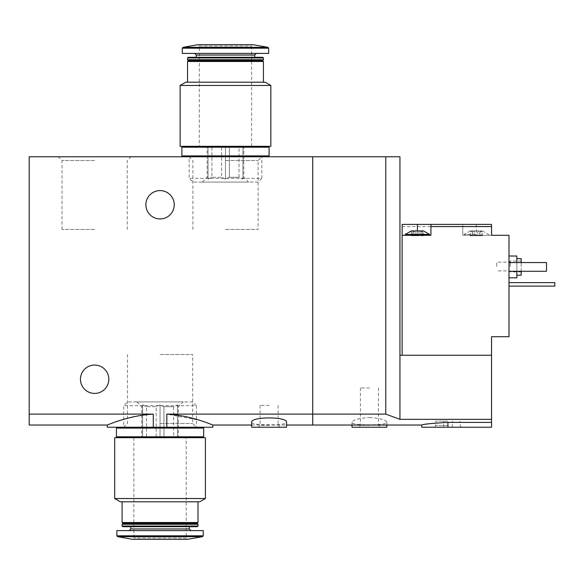 <?xml version="1.0" encoding="UTF-8"?>
<svg xmlns="http://www.w3.org/2000/svg" width="584" height="584" viewBox="0 0 584 584"><rect width="100%" height="100%" fill="white"/><g stroke="black" fill="none" stroke-linecap="round" stroke-linejoin="round"><path stroke-width="0.44" stroke-dasharray="2.92 2.19" d="M94.63 156.782L58.29 156.782L94.63 156.782M225.482 156.782L261.822 156.782L225.482 156.782M29.2 425.035L29.2 156.782L312.717 156.782L312.717 425.035L312.717 414.114L385.776 414.114L399.952 419.349L491.553 419.349L491.553 427.218L421.765 427.218M212.832 427.218L166.827 427.218L166.827 414.114L199.633 420.29L212.832 425.035M166.827 427.218L153.285 427.218L153.285 414.114C127.48 415.604 106.996 425.393 107.273 425.035C106.989 425.4 127.385 415.618 153.285 414.114L29.2 414.114M153.285 427.218L107.273 427.218M160.053 427.218L123.713 427.218L160.053 427.218M166.827 414.114L312.717 414.114L312.717 156.782L399.952 156.782L399.952 419.349M251.653 422.393C252.638 424.137 258.457 424.918 269.1 424.743C279.743 424.918 285.561 424.137 286.547 422.393M145.876 204.765A14.177 14.177 0 0 0 167.141 217.044A14.177 14.177 0 0 0 167.141 192.486A14.177 14.177 0 0 0 145.876 204.765M80.453 379.235A14.177 14.177 0 0 0 101.718 391.514A14.177 14.177 0 0 0 101.718 366.956A14.177 14.177 0 0 0 80.453 379.235M286.547 427.218L251.653 427.218M269.1 427.218L258.194 427.218L269.1 427.218M269.1 425.327L260.084 425.327L269.1 425.327M269.1 405.406L260.084 405.406L269.1 405.406M160.053 354.539L192.662 354.539L160.053 354.539M160.053 423.48L192.662 423.48L160.053 423.48M225.482 229.461L258.084 229.461L225.482 229.461M225.482 160.52L258.084 160.52L225.482 160.52M94.63 229.461L62.021 229.461L94.63 229.461M94.63 160.52L62.021 160.52L94.63 160.52M242.929 146.314L229.366 146.314L239.046 146.314L239.046 177.28L229.366 177.28L229.366 146.314L229.366 177.28L239.046 177.28L242.929 179.113L242.929 146.314L239.046 146.314L239.046 177.28L242.929 179.113L242.929 177.28L243.805 177.28L242.929 177.28L242.929 146.314L242.929 179.113L242.929 146.314M211.919 146.314L221.599 146.314L211.919 146.314L211.919 177.28L221.599 177.28L221.599 146.314L221.599 177.28L211.919 177.28L211.919 146.314L207.159 146.314L211.919 146.314M208.035 177.28L208.035 146.314L208.035 179.113L208.035 177.28L207.159 177.28L208.035 177.28L208.035 146.314L208.035 179.113L211.919 177.28L208.035 179.113L208.035 177.28M270.845 146.314L180.12 146.314M267.793 146.314L183.172 146.314L267.793 146.314M270.845 85.468L180.12 85.468M265.173 82.198L185.792 82.198M263.428 82.198L187.537 82.198L263.428 82.198M263.428 61.481L187.537 61.481M262.559 60.605L188.406 60.605M263.428 59.736L187.537 59.736M263.428 57.947L187.537 57.947M262.815 57.334L188.15 57.334M254.704 57.334L196.261 57.334L254.704 57.334M256.339 53.407L194.625 53.407L256.339 53.407M268.662 53.407L182.303 53.407M251.653 146.314L251.653 45.99L252.96 44.683L198.005 44.683L199.312 45.99L251.653 45.99L199.312 45.99L199.312 146.314L251.653 146.314L199.312 146.314M258.084 182.084L192.881 182.084L258.084 182.084L261.822 178.346L189.143 178.346L261.822 178.346L261.822 156.782L189.143 156.782L261.822 156.782L258.084 160.52L258.084 229.461M248.602 182.084L202.363 182.084L248.602 182.084L243.805 177.28L243.805 146.314M267.793 156.782L183.172 156.782L267.793 156.782M267.793 155.913L183.172 155.913L267.793 155.913M269.1 155.913L181.865 155.913M269.1 147.19L181.865 147.19M267.793 147.19L183.172 147.19L267.793 147.19M229.366 177.28L225.482 179.113L221.599 177.28L225.482 179.113L229.366 177.28M225.482 146.314L229.366 146.314L221.599 146.314L225.482 146.314L225.482 179.113L225.482 146.314M474.734 231.395L470.178 230.936L473.237 230.936L472.763 231.68L471.12 231.395L473.237 230.936L472.675 231.395L473.237 230.936L479.34 230.936L473.237 230.936L474.734 231.395L474.734 235.732L472.624 235.732L479.953 235.732L474.734 235.732L474.734 231.395M479.34 230.936L477.843 231.395L482.391 230.936L479.34 230.936L479.814 231.68L481.457 231.395L479.34 230.936M471.12 231.395L470.178 230.936L471.12 231.395L471.12 235.732L470.178 235.732L472.763 235.732L471.12 235.732L471.12 231.395M481.457 231.395L482.391 230.936L481.457 231.395L481.457 235.732L479.807 235.732L482.391 235.732L481.457 235.732L481.457 231.395M423.509 235.732L420.925 235.732L423.509 235.732L423.509 230.936L422.568 231.395L423.509 230.936L418.954 231.395L420.458 230.936L414.348 230.936L415.844 231.395L411.297 230.936L413.874 231.68L411.297 230.936L411.297 235.732L412.238 235.732L411.297 235.732M414.348 230.936L413.793 231.395L414.348 230.936M422.568 231.395L420.933 231.68L422.568 231.395L422.568 235.732L422.568 231.395M420.458 230.936L421.013 231.395L420.458 230.936M402.135 355.247L491.553 355.247L402.135 355.247L402.135 224.395L462.769 224.395L462.769 235.294L488.501 235.294L462.769 235.294L462.769 224.395L491.553 224.395L491.553 235.294L476.288 235.294L509 235.294L509 336.705L491.553 336.705L491.553 419.349M402.135 226.57L462.769 226.57M417.399 230.936L417.399 235.294L405.186 235.294L430.926 235.294L430.926 224.395M369.424 417.553C380.126 418.224 385.944 419.838 386.871 422.393C388.046 425.663 350.809 425.67 351.977 422.393C352.904 419.838 358.715 418.224 369.424 417.553M447.935 427.218L447.935 422.393C432.036 423.283 423.312 424.159 421.765 425.035C423.291 424.174 432.021 423.291 447.935 422.393L491.553 422.393M509 266.917L509 277.823L509 266.917M509 262.559L546.514 262.559L546.514 271.283L546.514 262.559L509 262.559L509 271.283L509 262.559L509 271.283L509 262.559L546.514 262.559L546.514 271.283L509 271.283M509 282.619L509 286.109L509 282.619L554.8 282.619L554.8 286.109L509 286.109M491.553 355.247L399.952 355.247M385.776 414.114L385.776 156.782M521.213 258.632L521.213 275.21M521.213 271.283L521.213 262.559M521.213 266.486L521.213 261.033L521.213 266.486M516.855 256.018L516.855 277.823M516.855 271.283L516.855 262.559M510.306 266.486L510.306 261.033L510.306 266.486M509.248 266.486L509.248 262.092L509.248 266.486M496.787 266.486L496.787 262.092L496.787 266.486M386.871 427.218L351.977 427.218M369.424 427.218L358.518 427.218L369.424 427.218M369.424 425.327L360.408 425.327L369.424 425.327M369.424 387.959L360.408 387.959L369.424 387.959M447.935 421.108L435.722 421.108L447.935 421.108M447.935 425.473L435.722 425.473L447.935 425.473M417.399 235.294L402.135 235.294M429.612 234.425L405.186 234.425M420.925 235.732L420.925 231.68L420.925 235.732M418.954 235.732L413.742 235.732L418.954 235.732L418.954 231.395L418.954 235.732M413.793 235.732L412.238 235.732L413.881 235.732L413.793 231.395L413.793 235.732M476.288 234.425L464.076 234.425L476.288 234.425M472.675 235.732L472.675 231.395L472.675 235.732M177.5 437.686L163.943 437.686L173.616 437.686L173.616 406.719L163.943 406.719L163.943 437.686L163.943 406.719L173.616 406.719L177.5 404.887L177.5 437.686L173.616 437.686L173.616 406.719L177.5 404.887L177.5 406.719L178.375 406.719L177.5 406.719L177.5 437.686L177.5 404.887L177.5 437.686M146.496 437.686L156.169 437.686L146.496 437.686L146.496 406.719L156.169 406.719L156.169 437.686L156.169 406.719L146.496 406.719L146.496 437.686L141.737 437.686L146.496 437.686M142.606 406.719L142.606 437.686L142.606 404.887L142.606 406.719L141.737 406.719L142.606 406.719L142.606 437.686L142.606 404.887L146.496 406.719L142.606 404.887L142.606 406.719M114.69 437.686L205.415 437.686M202.363 437.686L117.742 437.686L202.363 437.686M114.69 498.532L205.415 498.532M120.362 501.802L199.75 501.802M198.005 501.802L122.107 501.802L198.005 501.802M122.107 522.519L198.005 522.519M122.976 523.395L197.129 523.395M122.107 524.264L198.005 524.264M122.107 526.053L198.005 526.053M122.72 526.666L197.385 526.666M189.282 526.666L130.831 526.666L189.282 526.666M190.917 530.593L129.195 530.593L190.917 530.593M116.873 530.593L203.239 530.593M133.882 437.686L133.882 538.01L132.575 539.317L187.537 539.317L186.223 538.01L133.882 538.01L186.223 538.01L186.223 437.686L133.882 437.686L186.223 437.686M192.662 401.916L127.451 401.916L192.662 401.916L196.392 405.654L123.713 405.654L196.392 405.654L196.392 427.218L123.713 427.218L196.392 427.218L192.662 423.48L192.662 354.539M183.172 401.916L136.941 401.916L183.172 401.916L178.375 406.719L178.375 437.686M202.363 427.218L117.742 427.218L202.363 427.218M202.363 428.087L117.742 428.087L202.363 428.087M116.435 428.087L203.67 428.087M116.435 436.81L203.67 436.81M202.363 436.81L117.742 436.81L202.363 436.81M163.943 406.719L160.053 404.887L156.169 406.719L160.053 404.887L163.943 406.719M160.053 437.686L163.943 437.686L156.169 437.686L160.053 437.686L160.053 404.887L160.053 437.686M254.704 55.042L196.261 55.042M268.662 48.187L182.303 48.187M267.947 47.326L183.018 47.326M476.288 224.395L476.288 235.294M421.013 235.732L421.013 231.395L421.013 235.732M415.844 235.732L415.844 231.395L415.844 235.732M412.238 235.732L412.238 231.395L412.238 235.732M479.902 235.732L479.902 231.395L479.902 235.732M477.843 235.732L477.843 231.395L477.843 235.732M130.831 528.958L189.282 528.958M116.873 535.813L203.239 535.813M117.596 536.674L202.517 536.674M251.653 425.035L286.547 425.035M260.084 405.406L260.084 425.327L258.194 427.218M278.115 405.406L278.115 425.327L280.006 427.218M127.451 354.539L127.451 423.48L123.713 427.218L123.713 405.654L127.451 401.916M192.881 229.461L192.881 160.52L189.143 156.782L189.143 178.346L192.881 182.084M127.232 229.461L127.232 160.52L130.969 156.782M62.021 229.461L62.021 160.52L58.29 156.782M202.363 182.084L207.159 177.28L207.159 146.314M521.213 261.033L510.306 261.033L509.248 262.092L496.787 262.092M521.213 271.932L510.306 271.932L509.248 270.874L496.787 270.874M386.871 425.035L386.871 422.393M351.977 425.035L351.977 422.393M360.408 387.959L360.408 425.327L358.518 427.218M378.439 387.959L378.439 425.327L380.33 427.218M452.301 427.218L452.301 421.108M443.57 427.218L443.57 421.108M461.156 427.218L460.148 425.473L460.148 421.108M434.715 427.218L435.722 425.473L435.722 421.108M421.064 235.732L421.064 231.227L421.064 235.732M413.742 235.732L413.742 231.227L413.742 235.732M413.881 235.732L413.881 231.68L413.881 235.732M488.501 235.294L488.501 234.425L482.391 230.936L482.391 235.732M464.076 235.294L464.076 234.425L470.178 230.936L470.178 235.732M479.807 235.732L479.807 231.68L479.807 235.732M479.953 235.732L479.953 231.227L479.953 235.732M472.624 235.732L472.624 231.227L472.624 235.732M472.763 235.732L472.763 231.68L472.763 235.732M136.941 401.916L141.737 406.719L141.737 437.686"/><path stroke-width="0.88" d="M29.2 414.114L153.285 414.114C127.48 415.604 106.996 425.393 107.273 425.035C106.989 425.4 127.385 415.618 153.285 414.114L153.285 427.218L107.273 427.218L107.273 425.035L29.2 425.035L29.2 156.782L312.717 156.782L312.717 414.114L385.776 414.114L385.776 156.782L312.717 156.782L312.717 425.035L312.717 414.114L166.827 414.114C192.625 415.604 213.116 425.393 212.832 425.035C213.123 425.4 192.72 415.618 166.827 414.114L166.827 427.218L212.832 427.218L212.832 425.035L251.653 425.035M153.285 427.218L166.827 427.218M286.547 422.393C287.868 416.436 250.339 416.436 251.653 422.393L251.653 427.218L286.547 427.218L286.547 422.393M145.876 204.765A14.177 14.177 0 0 0 167.141 217.044A14.177 14.177 0 0 0 167.141 192.486A14.177 14.177 0 0 0 145.876 204.765M80.453 379.235A14.177 14.177 0 0 0 101.718 391.514A14.177 14.177 0 0 0 101.718 366.956A14.177 14.177 0 0 0 80.453 379.235M180.12 146.314L270.845 146.314L270.845 85.468L180.12 85.468L180.12 146.314M180.12 85.468L185.792 82.198L265.173 82.198L270.845 85.468M187.537 82.198L187.537 61.481L263.428 61.481L263.428 82.198M187.537 61.481L188.406 60.605L262.559 60.605L263.428 61.481M187.537 59.736L263.428 59.736L263.428 57.947L187.537 57.947L187.537 59.736L188.406 60.605M262.559 60.605L263.428 59.736M187.537 57.947L188.15 57.334L262.815 57.334L263.428 57.947M254.704 57.334L254.704 55.042L256.339 53.407M268.662 48.187L182.303 48.187L182.303 53.407L268.662 53.407L268.662 48.187L267.947 47.326L252.96 44.683L198.005 44.683L183.018 47.326L267.947 47.326M267.793 156.782L267.793 155.913M181.865 155.913L269.1 155.913L269.1 147.19L181.865 147.19L181.865 155.913M267.793 147.19L267.793 146.314M411.297 230.936L423.509 230.936L429.612 234.425L405.186 234.425L411.297 230.936M430.926 224.395L402.135 224.395L402.135 235.294L430.926 235.294L430.926 226.57L491.553 226.57L491.553 224.395L430.926 224.395L430.926 226.57M402.135 355.247L402.135 235.294M491.553 355.247L491.553 419.349L399.952 419.349L399.952 355.247L491.553 355.247L491.553 336.705L509 336.705L509 235.294L491.553 235.294L491.553 226.57M491.553 419.349L491.553 427.218L421.765 427.218L421.765 425.035L286.547 425.035M399.952 419.349L385.776 414.114M447.935 427.218L447.935 422.393C432.036 423.283 423.312 424.159 421.765 425.035C423.291 424.174 432.021 423.291 447.935 422.393L491.553 422.393M399.952 355.247L399.952 156.782L385.776 156.782M516.855 275.21L521.213 275.21L521.213 271.283M521.213 262.559L521.213 258.632L516.855 258.632M509 277.823L516.855 277.823L516.855 271.283M516.855 262.559L516.855 256.018L509 256.018M509 262.559L546.514 262.559L546.514 271.283L509 271.283M351.977 425.035L351.977 427.218L386.871 427.218L386.871 425.035M509 282.619L554.8 282.619L554.8 286.109L509 286.109M205.415 437.686L114.69 437.686L114.69 498.532L205.415 498.532L205.415 437.686M205.415 498.532L199.75 501.802L120.362 501.802L114.69 498.532M198.005 501.802L198.005 522.519L122.107 522.519L122.107 501.802M198.005 522.519L197.129 523.395L122.976 523.395L122.107 522.519M198.005 524.264L122.107 524.264L122.107 526.053L198.005 526.053L198.005 524.264L197.129 523.395M198.005 526.053L197.385 526.666L122.72 526.666L122.107 526.053M189.282 526.666L189.282 528.958L130.831 528.958L129.195 530.593M190.917 530.593L189.282 528.958M203.239 535.813L203.239 530.593L116.873 530.593L116.873 535.813L117.596 536.674L202.517 536.674L203.239 535.813L116.873 535.813M202.517 536.674L187.537 539.317L132.575 539.317L117.596 536.674M202.363 427.218L202.363 428.087M203.67 428.087L116.435 428.087L116.435 436.81L203.67 436.81L203.67 428.087M202.363 436.81L202.363 437.686M196.261 57.334L196.261 55.042L254.704 55.042M417.399 224.395L417.399 230.936M196.261 55.042L194.625 53.407M182.303 48.187L183.018 47.326M183.172 156.782L183.172 155.913M183.172 147.19L183.172 146.314M429.612 235.294L429.612 234.425M405.186 235.294L405.186 234.425M122.976 523.395L122.107 524.264M130.831 526.666L130.831 528.958M117.742 427.218L117.742 428.087M117.742 436.81L117.742 437.686"/></g></svg>
